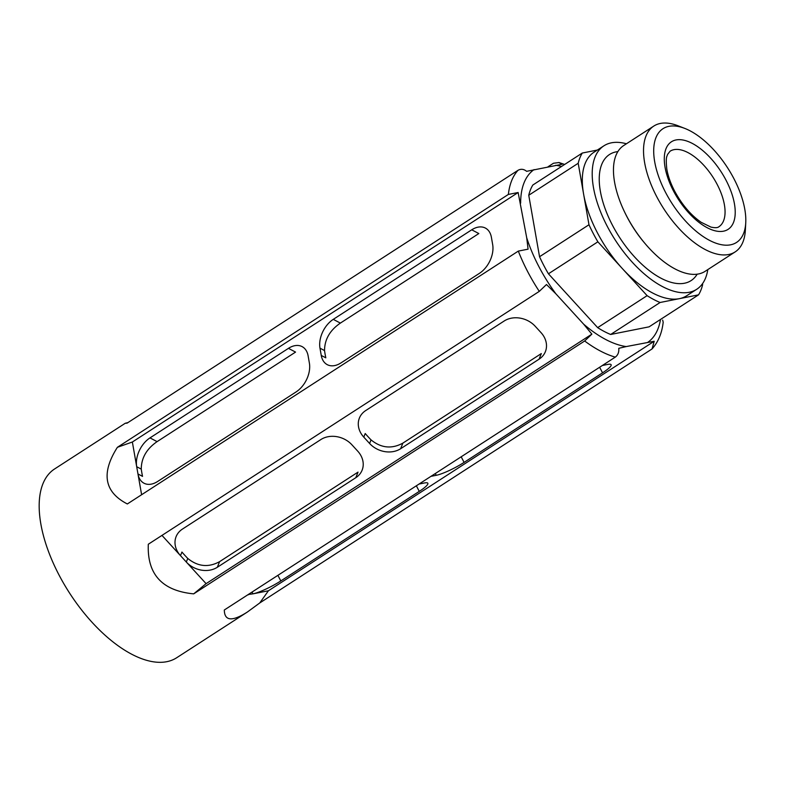 <?xml version="1.0" encoding="UTF-8"?>
<svg xmlns="http://www.w3.org/2000/svg" width="785" height="785" viewBox="0 0 785 785"><rect width="100%" height="100%" fill="white"/><g stroke="black" fill="none" stroke-linecap="round" stroke-linejoin="round"><path stroke-width="1.18" d="M582.293 153.036L532.848 185.015A93.523 45.599 57.1 0 0 528.756 195.249L578.202 163.27A93.523 45.599 57.1 0 1 582.293 153.036L597.375 150.043M702.477 283.719L702.644 284.631A93.523 45.599 57.1 0 1 698.542 294.856L649.097 326.835L610.652 334.479L660.097 302.49A93.523 45.599 57.1 0 1 647.115 295.66L597.876 241.819A93.523 45.599 57.1 0 1 588.986 224.745L578.202 163.27M528.756 195.249L539.54 256.724A93.523 45.599 57.1 0 0 548.43 273.798L597.67 327.639A93.523 45.599 57.1 0 0 610.652 334.479M583.618 324.136L555.868 293.796L546.488 284.523L539.285 291.372L148.306 544.24C147.04 574.277 162.161 590.811 193.689 593.862L584.658 340.994L591.861 334.145L583.618 324.136A103.414 50.426 57.1 0 0 626.204 346.577L654.19 341.269L652.07 348.933C658.272 341.946 661.971 333.036 663.188 322.223L662.668 320.084M127.916 422.605L125.257 423.262L127.052 423.164L518.031 170.296C520.946 168.696 523.811 169.04 526.617 171.326L562.05 164.281L558.9 162.544L553.464 163.251L547.94 166.832M526.715 237.796L518.139 192.511L508.366 194.435L117.397 447.303C100.922 473.178 104.238 492.058 127.337 503.96L518.316 251.092L528.079 249.169L526.715 237.796A103.414 50.426 57.1 0 0 555.868 293.796M125.257 423.262L54.577 468.979A112.412 54.803 57.1 0 0 58.836 574.64A112.412 54.803 57.1 0 0 176.674 657.751L247.353 612.045C232.154 621.749 224.481 621.063 224.314 609.994L615.293 357.126C617.962 355.095 619.12 352.151 618.757 348.314L626.204 346.577M400.625 448.726L539.069 359.177A22.48 18.555 -158.2 0 0 545.398 351.631A22.48 18.555 -158.2 0 0 541.012 332.614L535.193 326.256A22.48 18.555 -158.2 0 0 504.166 321.006L365.712 410.555A22.48 18.555 -158.2 0 0 359.383 418.101A22.48 18.555 -158.2 0 0 363.779 437.117L369.598 443.476A22.48 18.555 -158.2 0 0 400.625 448.726L402.862 443.123L541.316 353.574L539.069 359.177M363.779 437.117L365.211 433.526A94.426 46.04 57.1 0 0 371.03 439.885C381.147 448.098 391.754 449.177 402.862 443.123M193.689 593.862L206.092 583.647L186.31 562.021A22.48 18.555 -158.2 0 0 217.337 567.261L355.791 477.712A22.48 18.555 -158.2 0 0 362.12 470.166A22.48 18.555 -158.2 0 0 357.724 451.149L351.906 444.791A22.48 18.555 -158.2 0 0 320.879 439.551L182.434 529.09A22.48 18.555 -158.2 0 0 176.105 536.646A22.48 18.555 -158.2 0 0 180.491 555.652L161.975 535.399M187.752 558.429L186.31 562.021L180.491 555.652L181.934 552.061A94.426 46.04 57.1 0 0 187.752 558.429C197.859 566.642 208.467 567.722 219.584 561.658L358.029 472.119L355.791 477.712M247.353 612.045L259.757 602.958L652.07 348.933M430.985 476.328A22.48 3.729 152.5 0 0 431.711 476.201L436.254 475.308A22.48 3.729 152.5 0 0 464.092 462.385L602.546 372.846A22.48 3.729 152.5 0 0 611.122 364.721A22.48 3.729 152.5 0 0 607.668 364.436L603.125 365.339A22.48 3.729 152.5 0 0 602.331 365.516M259.757 602.958L268.421 590.771L252.966 593.843A22.48 3.729 152.5 0 0 280.814 580.929L419.259 491.381A22.48 3.729 152.5 0 0 427.845 483.256A22.48 3.729 152.5 0 0 424.381 482.981L419.838 483.884A22.48 3.729 152.5 0 0 419.043 484.051M247.707 594.873A22.48 3.729 152.5 0 0 248.423 594.745L247.667 594.893M252.044 592.067L252.966 593.843L248.295 594.49M471.726 229.809L478.83 233.547L340.376 323.096C329.886 330.308 324.607 339.463 324.539 350.571A94.426 46.04 57.1 0 0 325.814 357.832L321.251 355.438A22.48 14.827 -62.2 0 0 327.257 364.662A22.48 14.827 -62.2 0 0 340.925 362.935L479.37 273.386A22.48 14.827 -62.2 0 0 492.666 244.567L491.4 237.305A22.48 14.827 -62.2 0 0 485.395 228.072A22.48 14.827 -62.2 0 0 471.726 229.809L333.272 319.358A22.48 14.827 -62.2 0 0 319.986 348.167L321.251 355.438M141.614 494.727L137.974 473.973A22.48 14.827 -62.2 0 0 143.979 483.207A22.48 14.827 -62.2 0 0 157.648 481.47L296.092 391.931A22.48 14.827 -62.2 0 0 309.388 363.112L308.113 355.85A22.48 14.827 -62.2 0 0 302.107 346.617A22.48 14.827 -62.2 0 0 288.448 348.344L295.552 352.092L157.098 441.631C146.599 448.843 141.32 458.008 141.261 469.116A94.426 46.04 57.1 0 0 142.536 476.377L137.974 473.973L132.361 442.014L518.139 192.511M288.448 348.344L149.994 437.893A22.48 14.827 -62.2 0 0 136.698 466.712L141.261 469.116M626.43 143.773A85.437 41.654 57.1 0 0 603.91 145.814L594.019 152.212A85.437 41.654 57.1 0 0 583.589 194.003A85.437 41.654 57.1 0 0 597.257 232.517A85.437 41.654 57.1 0 0 622.495 268.735A85.437 41.654 57.1 0 0 679.319 298.673L660.097 302.49M539.54 256.724L588.986 224.745M548.43 273.798L597.876 241.819M665.543 192.364A67.726 33.019 57.1 0 0 715.115 242.889A67.726 33.019 57.1 0 0 745.75 222.734A67.726 33.019 57.1 0 0 684.726 128.387A67.726 33.019 57.1 0 0 665.543 192.364M684.726 128.387L677.857 125.718A74.918 36.532 57.1 0 0 653.797 126.071A74.918 36.532 57.1 0 0 656.633 196.495A74.918 36.532 57.1 0 0 735.172 251.897A74.918 36.532 57.1 0 0 745.357 230.093L745.75 222.734M653.797 126.071L623.732 145.519A74.918 36.532 57.1 0 0 624.418 211.646A74.918 36.532 57.1 0 0 626.567 215.944A74.918 36.532 57.1 0 0 645.084 243.585A74.918 36.532 57.1 0 0 705.107 271.335L735.172 251.897M624.418 211.646L624.968 212.784A69.983 34.118 57.1 0 0 626.98 216.797A69.983 34.118 57.1 0 0 644.269 242.624L645.084 243.585M603.91 145.814A85.437 41.654 57.1 0 0 607.148 226.119A85.437 41.654 57.1 0 0 696.707 289.292A85.437 41.654 57.1 0 0 707.805 269.589M698.542 294.856L679.319 298.673A85.437 41.654 57.1 0 0 686.816 295.68L696.707 289.292M597.67 327.639L647.115 295.66M117.397 447.303L132.361 442.014M268.421 590.771L654.19 341.269M206.092 583.647L591.861 334.145M647.87 342.27A103.414 50.426 57.1 0 0 660.489 319.475M561.53 166.469A103.414 50.426 57.1 0 0 555.741 165.282M534.075 169.589A103.414 50.426 57.1 0 0 520.641 203.148M584.658 340.994A112.412 54.803 57.1 0 0 615.293 357.126M518.316 251.092A112.412 54.803 57.1 0 0 527.589 271.473A112.412 54.803 57.1 0 0 539.285 291.372M369.598 443.476L371.03 439.885M217.337 567.261L219.584 561.658M518.031 170.296A112.412 54.803 57.1 0 0 508.366 194.435M464.092 462.385L461.188 456.801M602.546 372.846L599.632 367.262M436.254 475.308L435.322 473.522M280.814 580.929L277.9 575.346M419.259 491.381L416.354 485.797M324.539 350.571L319.986 348.167M340.376 323.096L333.272 319.358M157.098 441.631L149.994 437.893M718.903 226.737A44.961 21.921 57.1 0 0 712.888 177.076A44.961 21.921 57.1 0 0 670.066 151.23L667.515 154.527C667.191 156.509 665.415 156.097 666.818 169.128C667.976 175.918 670.537 183.18 674.511 190.892C681.929 204.659 690.81 215.119 701.162 222.302L710.896 227.071C714.998 227.984 717.667 227.876 718.903 226.737M673.402 190.804A52.163 25.434 57.1 0 0 733.494 222.469A52.163 25.434 57.1 0 0 692.36 143.449A52.163 25.434 57.1 0 0 673.402 190.804M617.873 151.593A75.095 36.61 57.1 0 0 612.379 225.089A75.095 36.61 57.1 0 0 697.159 274.191M564.631 164.457L558.92 162.505"/></g></svg>
